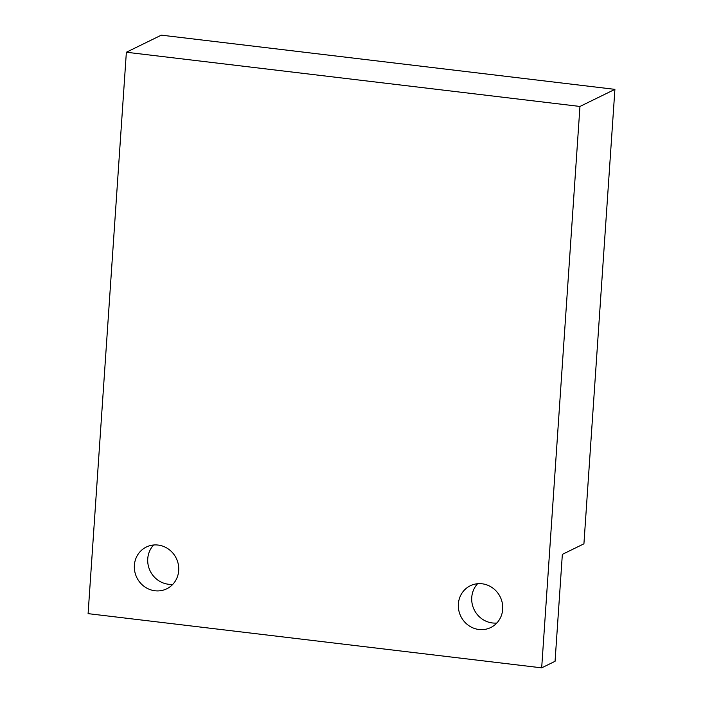 <?xml version="1.0" encoding="UTF-8"?>
<svg xmlns="http://www.w3.org/2000/svg" width="703" height="703" viewBox="0 0 703 703"><rect width="100%" height="100%" fill="white"/><g stroke="black" fill="none" stroke-linecap="round" stroke-linejoin="round"><path stroke-width="1.05" d="M541.679 667.85L88.095 613.64L126.364 52.242L579.957 106.452L541.679 667.85L555.062 661.303L562.347 554.377L583.921 543.823L614.905 89.36L579.957 106.452M134.378 565.265A23.252 21.96 63.9 0 1 146.321 547.031A23.252 21.96 63.9 0 1 168.738 549.28A23.252 21.96 63.9 0 1 178.694 570.564A23.252 21.96 63.9 0 1 166.752 588.806A23.252 21.96 63.9 0 1 144.335 586.557A23.252 21.96 63.9 0 1 134.378 565.265M458.365 603.991A23.252 21.96 63.9 0 1 470.316 585.748A23.252 21.96 63.9 0 1 492.733 588.007A23.252 21.96 63.9 0 1 502.689 609.29A23.252 21.96 63.9 0 1 490.747 627.533A23.252 21.96 63.9 0 1 468.321 625.275A23.252 21.96 63.9 0 1 458.365 603.991M496.828 623.016A23.252 21.96 63.9 0 1 471.748 597.445A23.252 21.96 63.9 0 1 477.609 583.718M126.364 52.242L161.321 35.15L614.905 89.36M172.833 584.298A23.252 21.96 63.9 0 1 147.753 558.727A23.252 21.96 63.9 0 1 153.614 544.992"/></g></svg>
